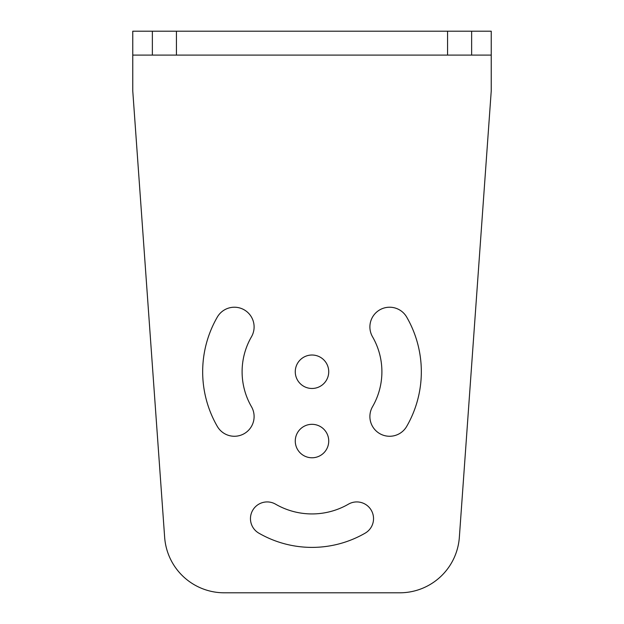 <?xml version="1.0" encoding="UTF-8"?>
<svg xmlns="http://www.w3.org/2000/svg" width="624" height="624" viewBox="0 0 624 624"><rect width="100%" height="100%" fill="white"/><g stroke="black" fill="none" stroke-linecap="round" stroke-linejoin="round"><path stroke-width="0.94" d="M399.758 592.8A59.748 59.748 0 0 0 459.35 537.311L491.236 90.948L491.236 31.2L132.764 31.2L132.764 90.948L164.65 537.311A59.748 59.748 0 0 0 224.242 592.8L399.758 592.8M132.764 31.2L132.764 55.099L152.365 55.099L152.365 31.2M491.236 55.099L152.365 55.099M251.464 336.796A69.904 69.904 0 0 0 251.464 406.692A19.718 19.718 0 0 1 244.249 433.625A19.718 19.718 0 0 1 217.316 426.41A109.333 109.333 0 0 1 217.316 317.078A19.718 19.718 0 0 1 244.249 309.863A19.718 19.718 0 0 1 251.464 336.796M372.536 406.692A69.904 69.904 0 0 0 372.536 336.796A19.718 19.718 0 0 1 379.751 309.863A19.718 19.718 0 0 1 406.684 317.078A109.333 109.333 0 0 1 406.684 426.41A19.718 19.718 0 0 1 379.751 433.625A19.718 19.718 0 0 1 372.536 406.692M275.558 504.169A16.731 16.731 0 0 0 252.704 510.292A16.731 16.731 0 0 0 258.827 533.146A106.345 106.345 0 0 0 365.173 533.146A16.731 16.731 0 0 0 371.296 510.292A16.731 16.731 0 0 0 348.442 504.169A72.891 72.891 0 0 1 275.558 504.169M328.731 441.051A16.731 16.731 0 0 0 312 424.32A16.731 16.731 0 0 0 295.269 441.051A16.731 16.731 0 0 0 312 457.774A16.731 16.731 0 0 0 328.731 441.051M328.731 371.748A16.731 16.731 0 0 0 312 355.017A16.731 16.731 0 0 0 295.269 371.748A16.731 16.731 0 0 0 312 388.471A16.731 16.731 0 0 0 328.731 371.748M176.428 55.099L176.428 31.2M447.572 55.099L447.572 31.2M471.635 55.099L471.635 31.2"/></g></svg>

